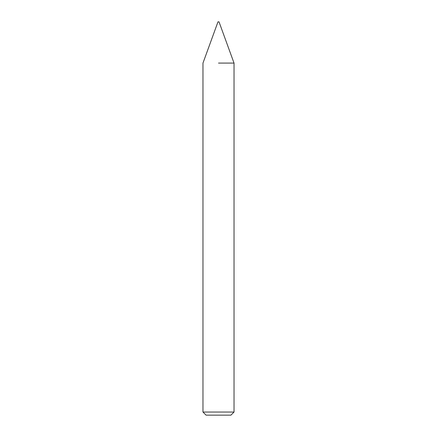 <?xml version="1.0" encoding="UTF-8"?>
<svg xmlns="http://www.w3.org/2000/svg" width="437" height="437" viewBox="0 0 437 437"><rect width="100%" height="100%" fill="white"/><g stroke="black" fill="none" stroke-linecap="round" stroke-linejoin="round"><path stroke-width="0.66" d="M218.5 63.081L234.024 63.081L218.5 63.081M218.5 412.047L234.024 412.047L234.024 63.081L219.019 21.85L217.981 21.85L202.976 63.081L202.976 412.047L218.5 412.047M202.976 412.047L206.078 415.15L230.922 415.15L234.024 412.047"/></g></svg>
